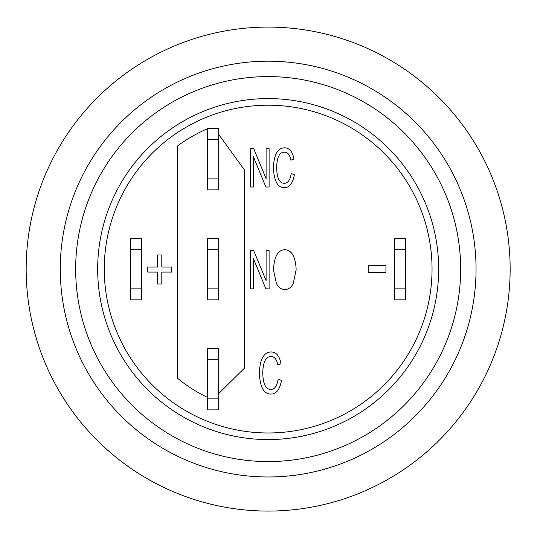 <?xml version="1.0" encoding="UTF-8"?>
<svg xmlns="http://www.w3.org/2000/svg" width="537" height="537" viewBox="0 0 537 537"><rect width="100%" height="100%" fill="white"/><g stroke="black" fill="none" stroke-linecap="round" stroke-linejoin="round"><path stroke-width="0.81" d="M405.657 238.287L394.655 238.287L394.655 249.282L405.657 249.282L405.657 238.287M394.655 288.879L394.655 299.881L405.657 299.881L405.657 288.879L394.655 288.879L394.655 249.282M405.657 249.282L405.657 288.879M141.667 238.287L130.666 238.287L130.666 249.282L141.667 249.282L141.667 238.287M130.666 288.879L130.666 299.881L141.667 299.881L141.667 288.879L130.666 288.879L130.666 249.282M141.667 249.282L141.667 288.879M207.665 398.877L207.665 409.879L218.666 409.879L218.666 398.877L207.665 398.877L207.665 359.28L218.666 359.28L218.666 348.278L207.665 348.278L207.665 359.28M218.666 359.28L218.666 398.877M421.746 211.887A163.892 163.892 0 0 1 268.164 432.976A163.892 163.892 0 0 1 114.576 211.887A163.892 163.892 0 0 1 421.746 211.887M207.665 299.881L218.666 299.881L218.666 288.879L207.665 288.879L207.665 299.881M218.666 249.282L218.666 238.287L207.665 238.287L207.665 249.282L218.666 249.282L218.666 288.879M207.665 288.879L207.665 249.282M207.665 397.434A141.896 141.896 0 0 1 177.418 378.162L177.418 146.03A152.891 152.891 0 0 1 207.665 128.665M284.858 249.698C291.779 250.081 295.545 256.733 296.156 269.641L293.242 283.59C291.108 287.55 288.302 289.53 284.832 289.53C281.341 289.53 278.528 287.503 276.387 283.435L273.508 270.118C274.058 256.753 277.844 249.947 284.858 249.698M218.666 134.31L244.51 170.088L244.51 368.08L218.666 393.634M161.798 267.05L171.612 267.05L171.612 272.078L161.798 272.078L161.798 284.039L157.583 284.039L157.583 272.078L147.762 272.078L147.762 267.05L157.583 267.05L157.583 254.994L161.798 254.994L161.798 267.05M281.469 380.451C279.837 389.553 276.313 394.084 270.91 394.057C263.768 394.104 259.908 386.989 259.344 372.718C259.962 359.038 263.909 352.118 271.192 351.943C276.199 352.003 279.488 355.944 281.059 363.757L277.824 365.019C276.716 359.381 274.481 356.561 271.131 356.561C265.896 356.387 263.096 361.77 262.741 372.718C263.002 383.861 265.694 389.439 270.816 389.439C274.622 389.466 277.058 386.022 278.139 379.095L281.469 380.451M385.942 272.675L368.275 272.675L368.275 265.607L385.942 265.607L385.942 272.675M250.437 148.507L253.645 148.507L266.104 178.74L266.104 148.507L269.104 148.507L269.104 187.004L265.896 187.004L253.437 156.797L253.437 187.004L250.437 187.004L250.437 148.507M294.343 174.787C292.799 183.392 289.47 187.688 284.355 187.655C277.595 187.702 273.951 180.976 273.414 167.47C273.998 154.535 277.736 147.984 284.623 147.823C289.362 147.876 292.47 151.609 293.961 158.999L290.9 160.187C289.846 154.857 287.738 152.193 284.563 152.193C279.609 152.025 276.964 157.113 276.629 167.47C276.877 178.016 279.421 183.285 284.268 183.285C287.866 183.318 290.175 180.056 291.195 173.505L294.343 174.787M250.437 250.383L253.645 250.383L266.104 280.616L266.104 250.383L269.104 250.383L269.104 288.879L265.896 288.879L253.437 258.673L253.437 288.879L250.437 288.879L250.437 250.383M207.665 189.883L218.666 189.883L218.666 178.888L207.665 178.888L207.665 189.883M218.666 139.291L218.666 128.289L207.665 128.289L207.665 139.291L218.666 139.291L218.666 178.888M207.665 178.888L207.665 139.291M75.67 269.084A192.488 192.488 0 0 0 364.408 435.782A192.488 192.488 0 0 0 364.408 102.379A192.488 192.488 0 0 0 75.67 269.084A192.488 192.488 0 0 0 268.164 461.572A192.488 192.488 0 0 0 460.652 269.084A192.488 192.488 0 0 0 268.164 76.59A192.488 192.488 0 0 0 75.67 269.084M268.164 61.191A207.893 207.893 0 0 0 88.122 373.027A207.893 207.893 0 0 0 448.2 373.027A207.893 207.893 0 0 0 268.164 61.191M268.164 27.092A241.986 241.986 0 0 1 477.729 390.077A241.986 241.986 0 0 1 58.593 390.077A241.986 241.986 0 0 1 268.164 27.092M97.667 269.084A170.491 170.491 0 0 1 353.406 121.429A170.491 170.491 0 0 1 353.406 416.732A170.491 170.491 0 0 1 97.667 269.084"/></g></svg>
